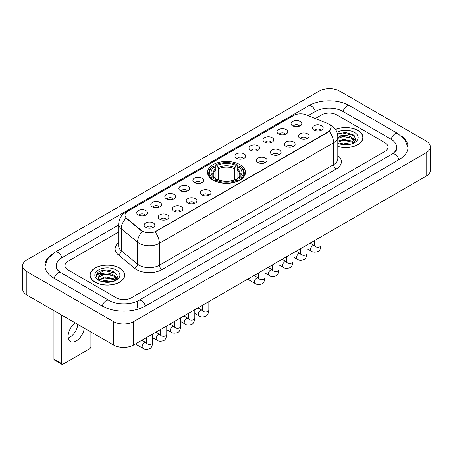 <?xml version="1.0" encoding="UTF-8"?>
<svg xmlns="http://www.w3.org/2000/svg" width="453" height="453" viewBox="0 0 453 453"><rect width="100%" height="100%" fill="white"/><g stroke="black" fill="none" stroke-linecap="round" stroke-linejoin="round"><path stroke-width="0.68" d="M239.92 164.66A18.981 10.957 0 0 0 219.235 162.282A18.981 10.957 0 0 0 207.519 172.406A18.981 10.957 0 0 0 213.08 180.152A18.981 10.957 0 0 0 233.765 182.531A18.981 10.957 0 0 0 245.481 172.406A18.981 10.957 0 0 0 239.92 164.66M278.612 133.986A5.374 3.103 180 0 1 277.542 133.108A5.374 3.103 180 0 1 279.325 129.258A5.374 3.103 180 0 1 286.205 129.603A5.374 3.103 180 0 1 287.27 133.108A5.374 3.103 180 0 1 278.612 133.986M285.554 134.309A3.222 1.863 0 0 0 284.688 133.403A3.222 1.863 0 0 0 281.511 132.933A3.222 1.863 0 0 0 279.263 134.309M264.58 142.089A5.374 3.103 180 0 1 263.516 141.211A5.374 3.103 180 0 1 265.294 137.355A5.374 3.103 180 0 1 272.179 137.701A5.374 3.103 180 0 1 273.244 141.211A5.374 3.103 180 0 1 264.58 142.089M271.523 142.406A3.222 1.863 0 0 0 270.662 141.5A3.222 1.863 0 0 0 267.485 141.03A3.222 1.863 0 0 0 265.237 142.406M250.554 150.186A5.374 3.103 180 0 1 249.49 149.309A5.374 3.103 180 0 1 251.268 145.453A5.374 3.103 180 0 1 258.153 145.798A5.374 3.103 180 0 1 259.218 149.309A5.374 3.103 180 0 1 250.554 150.186M257.497 150.509A3.222 1.863 0 0 0 256.63 149.603A3.222 1.863 0 0 0 253.459 149.128A3.222 1.863 0 0 0 251.211 150.509M236.528 158.284A5.374 3.103 180 0 1 235.464 157.406A5.374 3.103 180 0 1 237.242 153.556A5.374 3.103 180 0 1 244.122 153.901A5.374 3.103 180 0 1 245.192 157.406A5.374 3.103 180 0 1 236.528 158.284M243.471 158.607A3.222 1.863 0 0 0 242.604 157.701A3.222 1.863 0 0 0 239.427 157.231A3.222 1.863 0 0 0 237.179 158.607M194.445 182.582A5.374 3.103 180 0 1 193.38 181.704A5.374 3.103 180 0 1 195.158 177.848A5.374 3.103 180 0 1 202.038 178.193A5.374 3.103 180 0 1 203.108 181.704A5.374 3.103 180 0 1 194.445 182.582M201.387 182.904A3.222 1.863 0 0 0 200.52 181.998A3.222 1.863 0 0 0 197.344 181.523A3.222 1.863 0 0 0 195.096 182.904M180.419 190.679A5.374 3.103 180 0 1 179.348 189.801A5.374 3.103 180 0 1 181.132 185.951A5.374 3.103 180 0 1 188.012 186.296A5.374 3.103 180 0 1 189.077 189.801A5.374 3.103 180 0 1 180.419 190.679M187.361 191.002A3.222 1.863 0 0 0 186.494 190.096A3.222 1.863 0 0 0 183.318 189.626A3.222 1.863 0 0 0 181.07 191.002M166.387 198.776A5.374 3.103 180 0 1 165.322 197.899A5.374 3.103 180 0 1 167.1 194.048A5.374 3.103 180 0 1 173.986 194.394A5.374 3.103 180 0 1 175.051 197.899A5.374 3.103 180 0 1 166.387 198.776M173.329 199.099A3.222 1.863 0 0 0 172.463 198.193A3.222 1.863 0 0 0 169.292 197.723A3.222 1.863 0 0 0 167.044 199.099M152.361 206.879A5.374 3.103 180 0 1 151.296 206.002A5.374 3.103 180 0 1 153.074 202.146A5.374 3.103 180 0 1 159.954 202.491A5.374 3.103 180 0 1 161.025 206.002A5.374 3.103 180 0 1 152.361 206.879M159.303 207.197A3.222 1.863 0 0 0 158.437 206.291A3.222 1.863 0 0 0 155.26 205.821A3.222 1.863 0 0 0 153.012 207.197M138.335 214.977A5.374 3.103 180 0 1 137.265 214.099A5.374 3.103 180 0 1 139.048 210.243A5.374 3.103 180 0 1 145.928 210.588A5.374 3.103 180 0 1 146.993 214.099A5.374 3.103 180 0 1 138.335 214.977M145.277 215.3A3.222 1.863 0 0 0 144.411 214.394A3.222 1.863 0 0 0 141.234 213.918A3.222 1.863 0 0 0 138.986 215.3M292.638 125.889A5.374 3.103 180 0 1 291.573 125.011A5.374 3.103 180 0 1 293.351 121.155A5.374 3.103 180 0 1 300.231 121.506A5.374 3.103 180 0 1 301.302 125.011A5.374 3.103 180 0 1 292.638 125.889M299.58 126.211A3.222 1.863 0 0 0 298.714 125.305A3.222 1.863 0 0 0 295.537 124.835A3.222 1.863 0 0 0 293.295 126.211M300.005 138.244A5.374 3.103 180 0 1 298.94 137.367A5.374 3.103 180 0 1 300.718 133.51A5.374 3.103 180 0 1 307.604 133.856A5.374 3.103 180 0 1 308.669 137.367A5.374 3.103 180 0 1 300.005 138.244M306.947 138.561A3.222 1.863 0 0 0 306.081 137.655A3.222 1.863 0 0 0 302.91 137.185A3.222 1.863 0 0 0 300.662 138.561M285.979 146.342A5.374 3.103 180 0 1 284.914 145.464A5.374 3.103 180 0 1 286.692 141.608A5.374 3.103 180 0 1 293.572 141.953A5.374 3.103 180 0 1 294.643 145.464A5.374 3.103 180 0 1 285.979 146.342M292.921 146.664A3.222 1.863 0 0 0 292.055 145.758A3.222 1.863 0 0 0 288.878 145.283A3.222 1.863 0 0 0 286.63 146.664M271.953 154.439A5.374 3.103 180 0 1 270.883 153.561A5.374 3.103 180 0 1 272.666 149.711A5.374 3.103 180 0 1 279.546 150.056A5.374 3.103 180 0 1 280.611 153.561A5.374 3.103 180 0 1 271.953 154.439M278.895 154.762A3.222 1.863 0 0 0 278.029 153.856A3.222 1.863 0 0 0 274.852 153.386A3.222 1.863 0 0 0 272.604 154.762M257.921 162.536A5.374 3.103 180 0 1 256.857 161.659A5.374 3.103 180 0 1 258.635 157.808A5.374 3.103 180 0 1 265.52 158.154A5.374 3.103 180 0 1 266.585 161.659A5.374 3.103 180 0 1 257.921 162.536M264.863 162.859A3.222 1.863 0 0 0 264.003 161.953A3.222 1.863 0 0 0 260.826 161.483A3.222 1.863 0 0 0 258.578 162.859M201.811 194.932A5.374 3.103 180 0 1 200.747 194.06A5.374 3.103 180 0 1 202.525 190.203A5.374 3.103 180 0 1 209.411 190.549A5.374 3.103 180 0 1 210.475 194.06A5.374 3.103 180 0 1 201.811 194.932M208.754 195.254A3.222 1.863 0 0 0 207.887 194.348A3.222 1.863 0 0 0 204.716 193.878A3.222 1.863 0 0 0 202.468 195.254M187.785 203.035A5.374 3.103 180 0 1 186.721 202.157A5.374 3.103 180 0 1 188.499 198.301A5.374 3.103 180 0 1 195.379 198.646A5.374 3.103 180 0 1 196.449 202.157A5.374 3.103 180 0 1 187.785 203.035M194.728 203.352A3.222 1.863 0 0 0 193.861 202.446A3.222 1.863 0 0 0 190.685 201.976A3.222 1.863 0 0 0 188.437 203.352M173.759 211.132A5.374 3.103 180 0 1 172.689 210.254A5.374 3.103 180 0 1 174.467 206.398A5.374 3.103 180 0 1 181.353 206.744A5.374 3.103 180 0 1 182.417 210.254A5.374 3.103 180 0 1 173.759 211.132M180.696 211.455A3.222 1.863 0 0 0 179.835 210.549A3.222 1.863 0 0 0 176.659 210.073A3.222 1.863 0 0 0 174.411 211.455M159.728 219.229A5.374 3.103 180 0 1 158.663 218.352A5.374 3.103 180 0 1 160.441 214.501A5.374 3.103 180 0 1 167.327 214.847A5.374 3.103 180 0 1 168.391 218.352A5.374 3.103 180 0 1 159.728 219.229M166.67 219.552A3.222 1.863 0 0 0 165.804 218.646A3.222 1.863 0 0 0 162.633 218.176A3.222 1.863 0 0 0 160.385 219.552M145.702 227.327A5.374 3.103 180 0 1 144.637 226.455A5.374 3.103 180 0 1 146.415 222.599A5.374 3.103 180 0 1 153.295 222.944A5.374 3.103 180 0 1 154.365 226.455A5.374 3.103 180 0 1 145.702 227.327M152.644 227.649A3.222 1.863 0 0 0 151.778 226.743A3.222 1.863 0 0 0 148.601 226.274A3.222 1.863 0 0 0 146.353 227.649M314.037 130.141A5.374 3.103 180 0 1 312.966 129.264A5.374 3.103 180 0 1 314.75 125.413A5.374 3.103 180 0 1 321.63 125.758A5.374 3.103 180 0 1 322.695 129.264A5.374 3.103 180 0 1 314.037 130.141M320.979 130.464A3.222 1.863 0 0 0 320.112 129.558A3.222 1.863 0 0 0 316.936 129.088A3.222 1.863 0 0 0 314.688 130.464M326.998 123.244A9.666 5.583 180 0 1 328.289 123.873A9.666 5.583 180 0 1 331.12 127.82A9.666 5.583 180 0 1 328.289 131.766L156.109 231.172A9.666 5.583 180 0 1 141.353 230.43L126.755 218.391A9.666 5.583 180 0 1 125.005 215.192A9.666 5.583 180 0 1 127.837 211.24L293.765 115.441A9.666 5.583 180 0 1 306.149 114.819L326.998 123.244M337.802 146.489A17.367 10.028 0 0 0 363 137.542A17.367 10.028 0 0 0 357.915 130.453A17.367 10.028 0 0 0 335.475 129.411M119.649 268.012A17.367 10.028 0 0 0 100.719 265.843A17.367 10.028 0 0 0 90 275.107A17.367 10.028 0 0 0 95.085 282.196A17.367 10.028 0 0 0 114.014 284.365A17.367 10.028 0 0 0 124.734 275.107A17.367 10.028 0 0 0 119.649 268.012M331.12 127.82L329.229 131.376L328.289 132.055L155.022 231.953A12.531 7.237 60 0 1 159.399 243.306A14.326 8.267 180 0 1 139.145 243.306A14.326 8.267 180 0 1 137.536 242.202L121.268 228.788A14.326 8.267 180 0 1 118.68 224.048L118.68 245.973A14.326 8.267 0 0 0 121.268 250.719L137.536 264.133A14.326 8.267 0 0 0 139.145 265.237A14.326 8.267 0 0 0 159.399 265.237L333.606 164.66A14.326 8.267 0 0 0 337.802 158.81L337.802 136.885A14.326 8.267 180 0 1 333.606 142.729A12.531 7.237 -120 0 0 329.229 131.376M143.522 231.953L141.353 230.854L126.104 218.153A12.531 8.381 129.5 0 0 121.268 228.788L121.268 250.719A3.579 2.395 -50.5 0 1 118.335 254.829A17.905 10.34 180 0 1 118.68 242.695M116.228 297.763A10.742 6.2 0 0 0 131.421 297.763L384.88 151.427A10.742 6.2 0 0 0 388.028 147.044A10.742 6.2 0 0 0 384.88 142.655L336.772 114.881A10.742 6.2 0 0 0 321.579 114.881L315.288 118.51L321.579 114.881A10.742 6.2 0 0 1 336.772 114.881L384.88 142.655A10.742 6.2 0 0 1 388.028 147.044A10.742 6.2 0 0 1 384.88 151.427L131.421 297.763A10.742 6.2 0 0 1 116.228 297.763L68.12 269.988L116.228 297.763M118.68 232.027L68.12 261.217A10.742 6.2 0 0 0 64.972 265.6A10.742 6.2 0 0 0 68.12 269.988A10.742 6.2 0 0 1 64.972 265.6A10.742 6.2 0 0 1 68.12 261.217L118.68 232.027M337.802 146.376A17.186 9.926 0 0 0 362.825 137.542A17.186 9.926 0 0 0 357.791 130.526A17.186 9.926 0 0 0 335.543 129.507M339.524 143.856L343.317 142.933L350.679 144.167M341.007 144.264L343.317 143.861L349.133 144.49M337.802 141.228L343.317 139.218L351.964 141.172L353.804 142.933M337.802 142.151L343.317 140.147L351.964 142.1L353.329 143.256M337.779 136.081L342.819 135.56A8.952 5.17 0 0 0 337.802 137.961M342.819 135.56C346.251 135.198 349.303 135.832 351.964 137.463L354.586 141.585L354.523 142.265M337.802 138.442L343.317 136.432L351.964 138.392L354.557 142.049M337.802 143.006L338.187 143.358M337.802 143.188A12.531 7.237 0 0 0 354.495 142.655A12.531 7.237 0 0 0 354.495 132.423A12.531 7.237 0 0 0 336.981 132.304M353.476 143.188L355.888 138.946L353.136 134.779L345.39 132.463L337.474 133.969M337.559 134.371L342.683 132.972L354.24 135.662M339.914 137.197L342.683 136.681L349.767 137.282M353.612 138.946L355.599 140.611M339.914 140.911L342.683 140.396L349.767 140.996M353.612 142.661L353.901 142.854M341.245 144.32L348.997 144.513M352.553 137.888L355.713 140.283M352.553 141.602L354.195 142.593M95.209 282.123A17.186 9.926 0 0 0 113.941 284.274A17.186 9.926 0 0 0 124.552 275.107A17.186 9.926 0 0 0 119.518 268.085A17.186 9.926 0 0 0 100.787 265.934A17.186 9.926 0 0 0 90.175 275.107A17.186 9.926 0 0 0 95.209 282.123M101.251 281.421L105.051 280.492L112.406 281.726M102.74 281.828L105.051 281.421L110.866 282.055M115.209 280.747L117.616 276.511L114.869 272.344C108.98 269.303 103.358 269.269 98.012 272.242L95.951 276.019L96.149 277.236C96.263 274.512 99.065 273.142 104.552 273.119A8.952 5.17 0 0 0 98.414 278.029A8.952 5.17 0 0 0 98.85 279.62L105.051 276.783L113.697 278.737L115.538 280.492M99.15 280.113L105.051 277.706L113.697 279.665L115.056 280.815M104.552 273.119C107.984 272.763 111.03 273.397 113.697 275.022L116.319 279.15L116.257 279.829M98.414 278.131L98.72 277.032L105.051 273.997L113.697 275.951L116.291 279.614M98.85 279.62L99.915 280.922M116.228 269.988A12.531 7.237 0 0 0 98.505 269.988A12.531 7.237 0 0 0 98.505 280.22A12.531 7.237 0 0 0 116.228 280.22A12.531 7.237 0 0 0 116.228 269.988M95.951 276.104L96.342 274.575L104.411 270.532L115.974 273.227M101.642 274.761L104.411 274.246L111.5 274.846M115.339 276.511L117.333 278.176M101.642 278.476L104.411 277.961L111.5 278.561M115.339 280.226L115.634 280.413M102.978 281.879L110.73 282.072M114.281 275.452L117.446 277.848M114.281 279.161L115.928 280.158M212.74 179.954L213.25 178.595A17.044 9.841 0 0 1 213.25 166.217L214.422 166.897A15.396 8.89 0 0 0 214.422 177.921L215.577 178.578L215.951 179.96M215.951 179.394L215.951 170.135L214.422 166.897M215.271 168.363L215.271 165.045L215.781 164.756A17.044 9.841 0 0 1 237.219 164.756L236.047 165.43A15.396 8.89 0 0 0 216.953 165.43L218.482 168.675L218.482 179.994M234.518 179.994L234.518 168.675L236.047 165.43M215.271 180.934A17.763 10.255 0 0 0 237.729 180.934L237.219 180.056A17.044 9.841 0 0 1 215.781 180.056L215.271 181.24M237.729 181.24L237.729 180.934M213.25 166.217L212.74 166.506A17.763 10.255 0 0 0 208.737 172.989A17.763 10.255 0 0 0 212.74 179.473M237.219 164.756L237.729 165.045L237.729 168.363M215.781 180.056L216.953 179.382A15.396 8.89 0 0 0 236.047 179.382L237.219 180.056M214.422 177.921L213.25 178.595M216.953 165.43L215.781 164.756M215.577 168.89A13.771 7.95 0 0 0 215.577 178.578L215.639 178.618C213.686 176.727 212.887 175.441 213.25 174.767A13.25 7.65 0 0 1 215.951 170.135M240.26 179.473A17.763 10.255 0 0 0 244.263 172.989A17.763 10.255 0 0 0 240.26 166.506L239.75 166.217A17.044 9.841 0 0 1 239.75 178.595L240.26 179.954M239.75 178.595L238.578 177.921A15.396 8.89 0 0 0 238.578 166.897L239.75 166.217M238.578 166.897L237.049 170.135L237.049 179.394L237.423 178.578L238.578 177.921M237.049 170.135A13.25 7.65 0 0 1 239.75 174.767C240.113 175.447 239.314 176.732 237.361 178.618L237.423 178.578A13.771 7.95 0 0 0 237.423 168.89M237.049 179.96L237.049 179.394M77.837 324.427A11.461 6.614 -60 0 1 69.796 337.27A11.461 6.614 -60 0 1 68.261 337.983M75.221 322.915A11.461 6.614 120 0 0 68.556 333.006A11.461 6.614 120 0 0 70.492 341.545A11.461 6.614 120 0 0 76.223 340.979A11.461 6.614 120 0 0 84.264 328.136M61.534 363.549A1.789 1.036 120 0 0 61.908 364.371L54.309 359.982A1.789 1.036 -60 0 1 53.941 359.167L61.534 363.549L61.534 315.016M53.941 310.628L53.941 359.167M61.908 364.371A1.789 1.036 120 0 0 62.803 364.28L89.643 348.787A1.789 1.036 120 0 0 90.906 346.59L90.906 331.97M393.051 153.51A19.337 11.166 0 0 0 396.624 147.044A19.337 11.166 0 0 0 390.956 139.15L342.847 111.376A19.337 11.166 0 0 0 315.503 111.376L308.142 115.623M118.68 225.005L62.044 257.706A19.337 11.166 0 0 0 56.376 265.6A19.337 11.166 0 0 0 59.949 272.066M113.443 321.59A14.326 8.267 0 0 0 133.697 321.59L426.154 152.746A14.326 8.267 0 0 0 430.35 146.897A14.326 8.267 0 0 0 426.154 141.047L339.557 91.053A14.326 8.267 0 0 0 319.303 91.053L26.846 259.903A14.326 8.267 0 0 0 22.65 265.747A14.326 8.267 0 0 0 26.846 271.596L113.443 321.59L113.443 344.982A14.326 8.267 0 0 0 133.697 344.982L426.154 176.138A14.326 8.267 0 0 0 430.35 170.288L430.35 146.897M22.65 265.747L22.65 289.139A14.326 8.267 0 0 0 26.846 294.988L113.443 344.982M52.038 254.229A30.798 17.78 0 0 0 44.921 265.6A30.798 17.78 0 0 0 53.941 278.176L102.05 305.951A30.798 17.78 0 0 0 145.6 305.951L399.059 159.615A30.798 17.78 0 0 0 408.079 147.044A30.798 17.78 0 0 0 400.962 135.674M126.755 218.391L126.755 218.816M141.353 230.43L141.353 230.854M156.109 231.172L156.109 231.46M328.289 131.766L328.289 132.055M161.931 269.62A3.579 2.067 60 0 1 159.399 265.237L159.399 243.306L333.606 142.729L333.606 164.66A3.579 2.067 60 0 0 336.137 169.043L161.931 269.62A17.905 10.34 180 0 1 136.613 269.62A17.905 10.34 180 0 1 134.603 268.244L118.335 254.829M337.802 136.885C337.559 131.732 335.294 127.871 331.013 125.3L329.201 124.416A12.531 5.872 112 0 0 329.037 124.354M126.772 211.976A12.531 7.237 -120 0 0 125.47 212.463C121.189 215.033 118.924 218.895 118.68 224.048M125.47 212.463L292.712 115.906A12.531 7.237 60 0 1 293.663 115.504M142.423 231.517A12.531 8.381 129.5 0 0 137.536 242.202L137.536 264.133A3.579 2.395 -50.5 0 1 134.603 268.244M337.802 155.532A17.905 10.34 180 0 1 336.137 169.043M234.518 168.675A13.25 7.65 0 0 0 218.482 168.675M234.892 167.429A13.771 7.95 0 0 0 218.108 167.429M321.052 236.811L321.052 245.373A3.222 1.863 180 0 1 319.965 246.766A3.222 1.863 180 0 1 315.554 246.687A3.222 1.863 180 0 1 314.609 245.373L314.507 246.064L314.795 245.826M321.052 245.373C320.611 249.11 319.456 251.205 317.576 251.642C314.914 252.468 312.774 252.281 311.154 251.087A3.222 1.863 -60 0 1 310.662 248.504A3.222 1.863 -60 0 1 312.768 245.662A3.222 1.863 -60 0 1 312.91 245.588A3.222 1.863 -60 0 1 314.382 245.503L315.033 245.764M307.026 244.914L307.026 253.47A3.222 1.863 180 0 1 305.934 254.863A3.222 1.863 180 0 1 301.528 254.784A3.222 1.863 180 0 1 300.582 253.47L300.481 254.167L300.764 253.929M307.026 253.47C306.585 257.213 305.424 259.303 303.55 259.739C300.888 260.566 298.748 260.379 297.128 259.184A3.222 1.863 -60 0 1 296.636 256.602A3.222 1.863 -60 0 1 298.742 253.759A3.222 1.863 -60 0 1 298.884 253.686A3.222 1.863 -60 0 1 300.35 253.601L301.007 253.861M293 253.012L293 261.568A3.222 1.863 180 0 1 291.908 262.966A3.222 1.863 180 0 1 287.496 262.882A3.222 1.863 180 0 1 286.556 261.568L286.449 262.264L286.738 262.027M293 261.568C292.559 265.311 291.398 267.4 289.524 267.842C286.862 268.663 284.722 268.476 283.102 267.281A3.222 1.863 -60 0 1 282.61 264.699A3.222 1.863 -60 0 1 284.711 261.862A3.222 1.863 -60 0 1 284.858 261.783A3.222 1.863 -60 0 1 286.324 261.704L286.981 261.959M278.974 261.109L278.974 269.665A3.222 1.863 180 0 1 277.882 271.064A3.222 1.863 180 0 1 273.47 270.985A3.222 1.863 180 0 1 272.525 269.665L272.423 270.362L272.712 270.124M278.974 269.665C278.533 273.408 277.372 275.498 275.498 275.939C272.831 276.76 270.69 276.579 269.071 275.384A3.222 1.863 -60 0 1 268.578 272.802A3.222 1.863 -60 0 1 270.684 269.96A3.222 1.863 -60 0 1 270.826 269.88A3.222 1.863 -60 0 1 272.298 269.801L272.949 270.056M264.943 269.207L264.943 277.768A3.222 1.863 180 0 1 263.85 279.161A3.222 1.863 180 0 1 259.444 279.082A3.222 1.863 180 0 1 258.499 277.768L258.397 278.465L258.686 278.221M264.943 277.768C264.501 281.511 263.346 283.601 261.466 284.037C258.805 284.863 256.664 284.677 255.045 283.482A3.222 1.863 -60 0 1 254.552 280.9A3.222 1.863 -60 0 1 256.658 278.057A3.222 1.863 -60 0 1 256.8 277.983A3.222 1.863 -60 0 1 258.267 277.899L258.923 278.159M208.833 301.602L208.833 310.163A3.222 1.863 180 0 1 207.74 311.556A3.222 1.863 180 0 1 203.329 311.477A3.222 1.863 180 0 1 202.389 310.163L202.281 310.86L202.57 310.616M208.833 310.163C208.391 313.906 207.231 315.996 205.356 316.432C202.695 317.259 200.554 317.072 198.935 315.877A3.222 1.863 -60 0 1 198.442 313.295A3.222 1.863 -60 0 1 200.549 310.452A3.222 1.863 -60 0 1 200.69 310.379A3.222 1.863 -60 0 1 202.157 310.294L202.814 310.554M194.807 309.705L194.807 318.261A3.222 1.863 180 0 1 193.714 319.654A3.222 1.863 180 0 1 189.303 319.575A3.222 1.863 180 0 1 188.357 318.261L188.255 318.957L188.544 318.719M194.807 318.261C194.365 322.004 193.204 324.093 191.33 324.529C188.669 325.356 186.528 325.169 184.909 323.974A3.222 1.863 -60 0 1 184.411 321.392A3.222 1.863 -60 0 1 186.517 318.555A3.222 1.863 -60 0 1 186.664 318.476A3.222 1.863 -60 0 1 188.131 318.391L188.782 318.652M180.775 317.802L180.775 326.358A3.222 1.863 180 0 1 179.688 327.757A3.222 1.863 180 0 1 175.277 327.678A3.222 1.863 180 0 1 174.331 326.358L174.229 327.055L174.518 326.817M180.775 326.358C180.334 330.101 179.178 332.191 177.299 332.632C174.637 333.453 172.497 333.266 170.877 332.072A3.222 1.863 -60 0 1 170.385 329.49A3.222 1.863 -60 0 1 172.491 326.653A3.222 1.863 -60 0 1 172.633 326.573A3.222 1.863 -60 0 1 174.105 326.494L174.756 326.749M166.749 325.9L166.749 334.456A3.222 1.863 180 0 1 165.656 335.854A3.222 1.863 180 0 1 161.251 335.775A3.222 1.863 180 0 1 160.305 334.456L160.203 335.152L160.487 334.914M166.749 334.456C166.308 338.198 165.147 340.288 163.273 340.73C160.611 341.551 158.471 341.369 156.851 340.175A3.222 1.863 -60 0 1 156.359 337.593A3.222 1.863 -60 0 1 158.465 334.75A3.222 1.863 -60 0 1 158.607 334.671A3.222 1.863 -60 0 1 160.073 334.591L160.73 334.852M152.723 334.003L152.723 342.559A3.222 1.863 180 0 1 151.63 343.952A3.222 1.863 180 0 1 147.219 343.872A3.222 1.863 180 0 1 146.279 342.559L146.172 343.255L146.461 343.012M152.723 342.559C152.282 346.302 151.121 348.391 149.247 348.827C146.585 349.654 144.445 349.467 142.825 348.272A3.222 1.863 -60 0 1 142.333 345.69A3.222 1.863 -60 0 1 144.433 342.847A3.222 1.863 -60 0 1 144.581 342.774A3.222 1.863 -60 0 1 146.047 342.689L146.698 342.949M145.385 306.075A5.73 3.307 -120 0 0 141.551 300.684A5.73 3.307 -120 0 0 138.686 300.401C131.636 304.96 116.008 304.96 108.963 300.401L60.855 272.627C60.283 272.417 57.491 270.515 56.614 268.499L56.376 267.355M102.265 306.075A5.73 3.307 -60 0 1 106.098 300.684A5.73 3.307 -60 0 1 108.963 300.401M54.156 278.301A5.73 3.307 -60 0 1 57.99 272.91A5.73 3.307 -60 0 1 60.855 272.627M44.949 266.409L47.803 258.618L55.124 252.162A5.73 3.307 60 0 1 57.99 252.446A5.73 3.307 60 0 1 61.829 257.836M55.124 252.162L308.589 105.826A5.73 3.307 60 0 1 311.449 106.11A5.73 3.307 60 0 1 315.288 111.5M308.589 105.826C319.761 99.179 338.589 99.179 349.767 105.826A5.73 3.307 120 0 0 346.902 106.11A5.73 3.307 120 0 0 343.063 111.5M408.051 147.848L405.197 140.056L397.876 133.601A5.73 3.307 120 0 0 395.01 133.884A5.73 3.307 120 0 0 391.171 139.275M398.844 159.739A5.73 3.307 -120 0 0 395.01 154.354A5.73 3.307 -120 0 0 392.145 154.071L138.686 300.401M133.697 344.982L133.697 321.59M26.846 294.988L26.846 271.596M426.154 176.138L426.154 152.746M137.497 307.706L137.497 301.273M292.712 115.906L295.011 114.836M362.825 138.975L362.825 137.542M354.586 142.197L354.586 141.585M124.552 276.54L124.552 275.107M116.319 279.761L116.319 279.15M90.175 276.54L90.175 275.107M208.737 176.268L208.737 172.989M244.263 176.268L244.263 172.989M311.154 251.087L307.026 248.703M314.609 240.537L314.609 245.373M314.382 245.503L310.192 243.085M297.128 259.184L293 256.8M300.582 248.635L300.582 253.47M300.35 253.601L296.166 251.183M283.102 267.281L278.974 264.897M286.556 256.732L286.556 261.568M286.324 261.704L282.134 259.286M269.071 275.384L264.943 273M272.525 264.829L272.525 269.665M272.298 269.801L268.108 267.383M255.045 283.482L247.632 279.201M258.499 272.933L258.499 277.768M258.267 277.899L254.082 275.481M198.935 315.877L194.807 313.493M202.389 305.328L202.389 310.163M202.157 310.294L197.972 307.876M184.909 323.974L180.775 321.59M188.357 313.425L188.357 318.261M188.131 318.391L183.941 315.973M170.877 332.072L166.749 329.688M174.331 321.522L174.331 326.358M174.105 326.494L169.915 324.076M156.851 340.175L152.723 337.791M160.305 329.62L160.305 334.456M160.073 334.591L155.889 332.174M142.825 348.272L135.413 343.991M146.279 337.723L146.279 342.559M146.047 342.689L141.857 340.271M396.624 148.799C397.423 149.377 395.928 151.132 392.145 154.071M349.767 105.826L397.876 133.601"/></g></svg>
